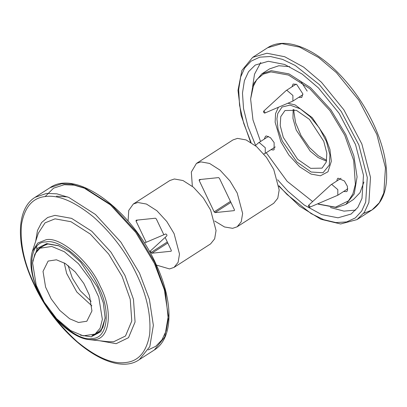 <?xml version="1.0" encoding="UTF-8"?>
<svg xmlns="http://www.w3.org/2000/svg" width="407" height="407" viewBox="0 0 407 407"><rect width="100%" height="100%" fill="white"/><g stroke="black" fill="none" stroke-linecap="round" stroke-linejoin="round"><path stroke-width="0.61" d="M146.164 242.282L136.04 221.057L136.152 220.202L155.443 218.208L156.324 218.961L163.853 234.747M165.156 237.485L171.301 250.366L171.189 251.226L151.897 253.22L151.017 252.467L150.336 251.027M128.088 221.037L128.749 210.414L133.293 204.034L137.825 202.493L146.449 204.049L156.899 210.729L166.814 221.525L174.079 233.603L179.502 254.039L178.113 262.332L174.048 267.394L169.516 268.93L156.415 265.079M133.293 204.034L169.841 180.525L174.374 178.988L182.997 180.54L193.442 187.225L203.358 198.016L210.623 210.093L216.051 230.53L214.662 238.823L210.597 243.885L174.048 267.394M80.55 335.205L91.178 336.818L100.85 331.644L105.159 318.132L103.332 302.879L97.578 287.25L80.611 262.083L69.521 252.004L58.557 245.68L46.719 243.6L37.337 248.412L32.814 260.989M37.261 250.463L41.514 246.103L47.767 243.981L58.979 245.853M105.174 317.674L102.89 327.416L97.705 333.46L91.972 335.521M98.596 332.834L94.948 334.147M56.441 196.174L67.628 196.932M91.137 301.322L80.286 290.776L72.324 278.022L68.035 265.41M91.865 305.871L76.775 291.951L66.672 273.484L64.204 262.861M89.398 295.248L91.946 310.923L86.839 321.235L78.526 322.497L69.689 318.788L59.798 310.419L51.175 298.88L45.574 287.052L43.025 271.377L48.133 261.065L56.441 259.803L65.283 263.512L75.168 271.881L83.791 283.42L89.398 295.248M98.738 296.993L102.371 319.353L100.091 328.301L95.085 334.061L83.231 335.856L70.625 330.565L56.522 318.63L44.226 302.172L36.233 285.307L32.601 262.947L34.88 253.999L39.881 248.239L51.735 246.444L64.347 251.735L78.444 263.67L90.746 280.128L98.738 296.993M102.299 328.541L99.038 331.517L95.085 334.061M39.881 248.239L43.839 245.696L47.899 243.966M144.414 243.025L165.771 233.944C166.89 234.534 167.211 235.205 166.733 235.958L149.598 251.699M277.625 179.777L287.937 191.173L304.243 205.042L321.672 214.601L338.024 217.811L351.099 214.041L357.845 207.377L361.991 198.372L363.476 175.239L355.55 144.633L339.011 113.192L318.432 87.912L302.126 74.043L284.697 64.484L268.345 61.279L255.265 65.049L248.524 71.713L244.378 80.713L242.475 93.091L243.539 108.649L247.96 126.546L255.632 145.411M329.283 165.105L323.026 172.751L311.146 172.029L296.835 161.95L282.321 141.143L278.052 129.161L276.923 118.829L277.752 113.553L282.02 107.036L290.023 105.108L300.244 108.806L310.195 116.707L319.21 127.783L326.46 141.56L329.935 154.97L329.283 165.105M326.251 162.072L326.826 153.129L323.758 141.3L309.412 119.368L296.367 110.312L284.992 110.531L280.779 116.585L280.209 125.529L283.272 137.363L297.624 159.29L310.663 168.345L322.039 168.132L326.251 162.072M260.775 62.48L254.512 74.196L252.61 86.625M330.367 207.509L343.951 211.116L355.723 210.093M293.167 109.366L292.959 118.417L296.21 130.016L310.246 151.17L318.188 157.626L326.49 161.172M294.012 109.559L293.9 111.905L295.599 122.766L301.043 135.587L309.345 147.446L318.376 155.84L326.663 160.327M199.165 180.454L199.277 179.599L218.569 177.6L219.449 178.358L234.432 209.763L234.32 210.617L215.028 212.617L214.148 211.859L199.165 180.454L200.732 179.446M192.353 186.309L191.331 172.039L196.423 163.431L200.956 161.889L209.58 163.446L220.024 170.126L229.94 180.917L237.205 192.999L242.633 213.436L241.239 221.729L237.174 226.785L232.641 228.327L224.522 226.974L214.667 221.001M196.423 163.431L232.972 139.922L237.5 138.38L246.123 139.937L256.573 146.617L266.488 157.412L273.753 169.49L279.182 189.927L277.788 198.219L273.723 203.281L237.174 226.785M318.264 204.177L336.497 207.57L345.838 204.395L354.212 193.966L357.081 176.882L353.866 155.906L345.899 134.768L330.927 109.875L310.495 87.637L288.97 73.87L271.199 70.665L261.859 73.835L253.999 83.109L250.626 99.018L252.498 87.826L256.878 79.406L263.253 74.125L270.92 71.897L288.482 75.066L309.752 88.67L329.945 110.648L344.739 135.246L353.698 160.45L355.382 184.335L352.93 193.813L348.478 200.86L335.449 207.188L317.567 203.887M312.617 201.531L287.159 181.344L266.244 152.717M260.541 141.509L252.971 119.912L250.626 99.018M261.859 73.835L269.5 68.92L278.841 65.751L289.733 66.667M363.919 182.005L360.042 192.628L353.479 199.481L345.838 204.395M278.408 107.285L275.564 113.573L275.142 122.237L280.922 141.845L288.848 155.021L299.664 166.799L311.06 174.084L320.467 175.783L327.991 171.759L331.339 161.253L329.919 149.394L325.447 137.24L312.255 117.674L295.106 104.92L287.902 103.241M264.311 139.087L265.471 136.279L266.432 135.948L270.477 137.698L274.12 142.552L274.115 149.715L273.153 150.046L271.077 149.608M336.854 180.983L337.261 179.014L338.014 178.174L344.403 180.983L347.385 186.284L347.41 190.771L346.657 191.611L343.62 191.504M291.946 86.828L293.106 84.02L296.678 84.417L302.854 93.875L301.75 97.461L298.713 97.349M299.659 81.054L300.997 81.639L307.173 91.097M264.682 113.121C263.563 112.53 263.243 111.859 263.721 111.106C264.84 111.696 265.161 112.368 264.682 113.121L292.903 101.089L292.908 95.477L286.889 90.313L286.136 90.568L263.721 111.106M255.393 145.635L258.287 142.984L259.254 142.567L265.272 147.731L265.267 153.342L263.802 153.994M309.59 207.27C308.47 206.68 308.15 206.013 308.628 205.255C309.747 205.845 310.068 206.517 309.59 207.27L337.81 195.238L337.815 189.626L331.797 184.463L331.044 184.717L308.628 205.255M137.607 220.05L136.04 221.057M167.786 242.999L151.897 253.22M167.308 241.992L151.017 252.467M148.219 349.913L155.749 346.306L161.92 339.921L166.214 330.774L168.269 319.185L165.344 291.305L154.848 262.495L136.686 232.295L111.894 205.316L85.78 188.609L74.166 185.149L64.22 184.722L53.546 188.166L45.121 196.571M49.995 187.719L61.599 183.776L71.785 184.213L83.684 187.759L110.429 204.869L135.821 232.504L154.426 263.436L164.326 289.703L168.32 315.766L164.759 336.996L154.35 349.959L139.398 359.574L149.807 346.611L153.368 325.381L149.374 299.318L139.474 273.051L120.869 242.119L95.482 214.489L68.732 197.38L56.832 193.829L46.647 193.396L35.043 197.334L49.995 187.719C76.602 168.564 132.804 211.147 156.451 265.155C173.565 301.928 173.448 338.161 154.35 349.959M34.544 284.798C24.257 263.624 19.902 243.534 21.474 224.532C24.634 206.888 32.794 197.537 45.945 196.474C58.832 194.846 74.725 201.709 93.625 217.068C112.322 233.974 126.638 253.032 136.574 274.247C146.861 295.426 151.216 315.517 149.644 334.518C146.484 352.157 138.329 361.508 125.173 362.571C112.286 364.204 96.393 357.336 77.498 341.977C58.796 325.071 44.48 306.013 34.544 284.798M99.761 340.786L116.163 343.681L128.52 337.678L135.068 322.008L133.471 299.349L124.974 275.447L110.938 252.116L91.789 231.273L71.612 218.371L54.955 215.364L47.67 217.486L41.616 222.512L37.464 230.535L35.704 241.198M93.513 339.642C109.753 340.308 113.522 311.111 100.366 286.553C89.957 261.711 59.997 235.999 45.889 239.804L37.78 243.06L32.346 251.404C29.06 262.8 31.253 276.729 38.919 293.188C50.122 317.18 72.349 338.151 89.082 339.606L93.513 339.642M39.316 293.274C26.613 269.546 30.255 241.336 45.94 241.977C59.57 238.304 88.517 263.146 98.575 287.144C111.284 310.872 107.641 339.082 91.951 338.441C78.322 342.114 49.374 317.272 39.316 293.274M32.346 251.404L38.36 233.125L45.05 222.853L55.037 218.844L70.991 221.718L90.318 234.081L108.664 254.049L122.105 276.399L130.245 299.293L131.776 321.001L125.504 336.009L113.665 341.763L108.206 341.717L89.082 339.606M251.104 142.547L243.712 123.336L239.55 105.255L238.67 89.56L240.664 76.999L244.658 68.055L251.022 61.187L259.727 57.158L270.436 56.507L282.539 59.376L295.243 65.486L319.393 84.651L341.269 111.528L358.857 144.958L367.282 177.493L365.705 202.086L361.711 211.03L355.347 217.903L346.642 221.932L335.933 222.583L323.83 219.714L311.126 213.604L286.971 194.434L278.851 185.689M278.927 186.274L299.628 206.227L320.869 219.251L340.644 223.972L357.02 219.592L364.367 212.337L368.884 202.533L370.497 177.345L361.869 144.017L343.854 109.783L321.449 82.255L303.693 67.15L284.717 56.741L266.911 53.251L252.671 57.356L241.895 70.442L237.988 90.39L241.03 115.12L250.6 142.236M252.671 57.356L267.618 47.741L281.858 43.635L299.669 47.126L318.645 57.535L336.401 72.639L358.806 100.163L376.816 134.402L385.449 167.725L383.832 192.918L379.319 202.722L371.973 209.976L363.609 213.405M230.917 202.396L215.028 212.617M230.433 201.384L214.148 211.859M139.398 359.574C113.238 378.322 58.415 337.693 34.142 284.712C15.888 247.12 15.461 209.391 35.043 197.334M36.94 250.829L36.671 246.469M357.02 219.592L371.973 209.976C381.369 203.592 386.263 192.679 386.65 177.254C386.859 162.164 382.987 145.513 375.035 127.305C365.7 106.481 353.23 88.161 337.622 72.354C312.851 47.293 284.432 36.61 267.618 47.741M296.138 84.132L286.136 90.568M302.905 94.653L292.903 101.089M268.503 136.386L258.501 142.821M275.274 146.912L265.267 153.342M341.046 178.286L331.044 184.717M347.812 188.807L337.81 195.238"/></g></svg>

